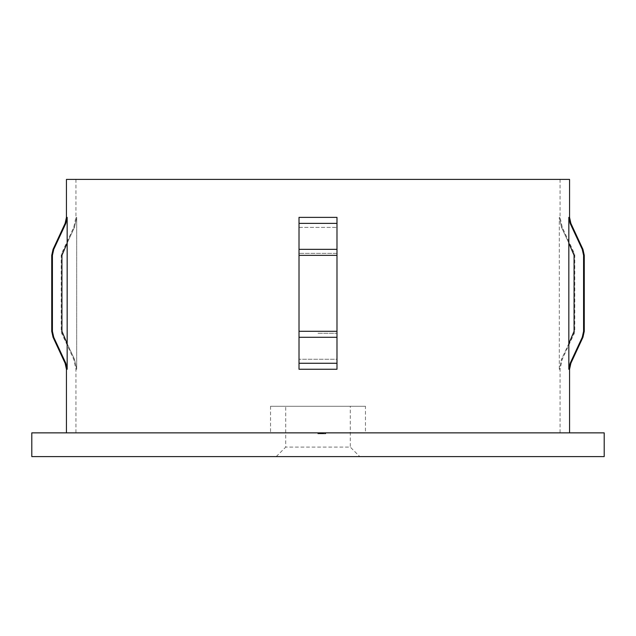 <?xml version="1.0" encoding="UTF-8"?>
<svg xmlns="http://www.w3.org/2000/svg" width="636" height="636" viewBox="0 0 636 636"><rect width="100%" height="100%" fill="white"/><g stroke="black" fill="none" stroke-linecap="round" stroke-linejoin="round"><path stroke-width="0.48" stroke-dasharray="3.18 2.39" d="M276.231 456.592L285.723 447.1L285.723 406.277L350.277 406.277L350.277 447.1L285.723 447.1L350.277 447.1L359.769 456.592L276.231 456.592L359.769 456.592M350.277 406.277L285.723 406.277M365.462 406.277L270.538 406.277L365.462 406.277L365.462 432.862L270.538 432.862L365.462 432.862M270.538 406.277L270.538 432.862M66.446 369.262L67.162 369.262L67.162 343.583L74.468 359.26L76.686 369.262L76.686 217.377L74.468 227.378L62.376 253.351L61.931 255.346L61.931 331.292L62.376 333.288L74.468 359.26L76.686 369.262L76.686 217.377L74.468 227.378L67.162 243.063L67.162 217.377L65.834 223.379L53.742 249.352L52.414 255.346L51.731 255.346M299.015 255.346L299.015 331.292L336.985 331.292L299.015 331.292L299.015 369.262L299.015 217.377L299.015 331.292L299.015 243.063L299.015 255.346L336.985 255.346L336.985 331.292L336.985 255.346L299.015 255.346L336.985 255.346L336.985 253.351L299.015 253.351L336.985 253.351L336.985 217.377L336.985 243.063L336.985 217.377L299.015 217.377L336.985 217.377L336.985 369.262L336.985 243.063L336.985 369.262L336.985 331.292L336.985 359.26L299.015 359.26L299.015 369.262L299.015 217.377L336.985 217.377L336.985 369.262L336.985 359.26L299.015 359.26L299.015 343.583L299.015 369.262L299.015 217.377L299.015 369.262L336.985 369.262L318 369.262L336.985 369.262L336.985 255.346M31.8 432.862L604.2 432.862M66.446 179.408L569.554 179.408M583.586 255.346L583.586 331.292L582.258 337.287L570.166 363.259L568.838 369.262L568.838 217.377L570.166 223.379L582.258 249.352L583.586 255.346L584.269 255.346M31.8 456.592L604.2 456.592M320.512 432.862L321.283 432.862L320.512 432.862L321.283 432.862L320.512 432.862L320.512 433.808L322.929 433.808L321.283 433.808L321.283 432.862L322.929 432.862L321.283 432.862L321.283 433.808L321.283 432.862L321.283 433.808L320.512 433.808L320.512 432.862L320.512 433.808L321.283 433.808L321.283 432.862L321.283 433.808L320.512 433.808L320.512 432.862M322.579 433.808L325.727 433.808L322.277 433.808L322.349 432.862L317.809 432.862L325.727 432.862L317.809 432.862L325.537 432.862L317.809 432.862L322.293 432.862L322.277 433.808L325.727 433.808L325.727 432.862L317.809 432.862L325.727 432.862L325.727 433.808L318 433.808L318 432.862L66.446 432.862L318 432.862L318 433.808L325.537 433.808L325.537 432.862L325.537 433.808L324.765 433.808L324.765 432.862L324.765 433.808L322.444 433.808L322.444 432.862L322.444 433.808L321.673 433.808L321.673 432.862L321.673 433.808L318 433.808L318 432.862L318 433.808L325.727 433.808L325.727 432.862L325.727 433.808L318 433.808L318 432.862L318 433.808L318.954 433.808L318.954 432.862L318.954 433.808L317.905 433.808L317.905 432.862L317.905 433.808L320.735 433.808L320.735 432.862L322.929 432.862L318.58 432.862L322.929 432.862L318.58 432.862L320.743 432.862L320.743 433.808L322.579 433.808L322.579 432.862M568.838 343.583L561.532 359.26L562.272 359.26L561.532 359.26L559.314 369.262L560.062 369.262L559.314 369.262L561.532 359.26L573.624 333.288L574.07 331.292L574.07 255.346L573.624 253.351L561.532 227.378L559.314 217.377L560.062 217.377L559.314 217.377L561.532 227.378L562.272 227.378L561.532 227.378L568.838 243.063M67.162 369.262L65.834 363.259L53.742 337.287L52.414 331.292L51.731 331.292M67.162 343.583L67.162 243.063M318 179.408L560.062 179.408L318 179.408M559.314 369.262L559.314 217.377L559.314 369.262M319.741 433.808L323.605 433.808L318.58 433.808L318.58 432.862L324.956 432.862L318.58 432.862L324.956 432.862L318.58 432.862L321.768 432.862L318.58 432.862L318.58 433.808L319.741 433.808L319.741 432.862M319.423 433.808L319.423 432.862M322.269 433.808L318 433.808L323.605 433.808L323.605 432.862L323.605 433.808L323.605 432.862L323.605 433.808L322.269 433.808L322.269 432.862M322.484 433.808L323.509 433.808L322.516 433.808L322.516 432.862L324.956 432.862L322.539 432.862L322.547 433.808L322.516 432.862L322.516 433.808L323.605 433.808L323.605 432.862L323.605 433.808L322.484 433.808L322.484 432.862M320.608 433.808L320.608 432.862L320.608 433.808M322.412 433.808L322.412 432.862M317.905 433.808L323.605 433.808L318 433.808L323.509 433.808L318 433.808L322.929 433.808L322.929 432.862L322.929 433.808L318.58 433.808L322.929 433.808L322.929 432.862L322.929 433.808L318 433.808L318 432.862L318 433.808L318 432.862L318 433.808L322.929 433.808L318 433.808L318 432.862L318 433.808L320.798 433.808L320.767 432.862L320.767 433.808L322.929 433.808L320.759 433.808L320.759 432.862L320.743 433.808L318.58 433.808L322.929 433.808L322.929 432.862L322.929 433.808L321.466 433.808L321.466 432.862L321.466 433.808L318 433.808L318 432.862L318 433.808L318.954 433.808L317.905 433.808L317.905 432.862M322.444 433.808L322.444 432.862M323.605 433.808L318 433.808L323.509 433.808L323.509 432.862L323.509 433.808L323.509 432.862L323.509 433.808L323.509 432.862L323.509 433.808L323.509 432.862L323.509 433.808L322.516 433.808L323.605 433.808L323.605 432.862M323.327 433.808L323.327 432.862M318.127 433.808L325.537 433.808L317.809 433.808L321.768 433.808L318.58 433.808L318.58 432.862L318.58 433.808L321.578 433.808L320.075 433.808L320.075 432.862L320.075 433.808L318.58 433.808L318.58 432.862L318.58 433.808L321.768 433.808L321.768 432.862L321.768 433.808L325.727 433.808L325.727 432.862L325.727 433.808L325.322 432.862L325.322 433.808L322.277 433.808L322.349 432.862L322.349 433.808L320.115 433.808L320.115 432.862L320.099 433.808L317.809 433.808L317.809 432.862L317.809 433.808L325.727 433.808L325.727 432.862L325.727 433.808L317.809 433.808L318.127 432.862M320.759 433.808L320.759 432.862M319.351 433.808L325.537 433.808L318 433.808L318 432.862L318 433.808L318 432.862L318 433.808L318 432.862L318 433.808L318 432.862L318 433.808L318 432.862L318 433.808L318 432.862L318 433.808L324.765 433.808L324.765 432.862L324.765 433.808L324.765 432.862L324.765 433.808L324.765 432.862L324.765 433.808L325.537 433.808L325.537 432.862L325.537 433.808L325.537 432.862L325.537 433.808L325.537 432.862L325.537 433.808L318 433.808L318 432.862L318 433.808L325.537 433.808L325.537 432.862L325.537 433.808L319.351 433.808L319.351 432.862M321.84 433.808L321.84 432.862L321.84 433.808M322.929 433.808L322.929 432.862M321.578 433.808L321.578 432.862L321.578 433.808L320.075 433.808L321.578 433.808M322.277 433.808L320.115 433.808L320.115 432.862L320.099 433.808L317.809 433.808L317.809 432.862L317.809 433.808L322.293 433.808L322.293 432.862L322.293 433.808M320.075 433.808L320.075 432.862L320.075 433.808M318.636 433.808L325.727 433.808L320.194 433.808L324.956 433.808L321.768 433.808L321.768 432.862L321.768 433.808L325.727 433.808L321.768 433.808L321.768 432.862L321.768 433.808L317.809 433.808L317.809 432.862L317.809 433.808L324.956 433.808L324.956 432.862L324.956 433.808L318.58 433.808L319.876 433.808L319.876 432.862L319.876 433.808L321.768 433.808L318.58 433.808L318.58 432.862L318.58 433.808L320.178 433.808L320.194 432.862L320.178 433.808L318.636 433.808L318.636 432.862M325.537 433.808L325.537 432.862L325.537 433.808M323.422 433.808L318 433.808L318 432.862L318 433.808L323.422 433.808L323.422 432.862M323.43 433.808L318 433.808L318 432.862L318 433.808L323.43 433.808L323.43 432.862M323.772 433.808L323.772 432.862M322.198 433.808L322.198 432.862L322.198 433.808M320.131 433.808L320.131 432.862L320.139 433.808M323.796 433.808L323.796 432.862L323.796 433.808L322.539 433.808L324.956 433.808L323.788 433.808L323.788 432.862M325.727 433.808L325.727 432.862M324.956 433.808L324.956 432.862M322.539 433.808L322.539 432.862M321.768 433.808L321.768 432.862M320.107 433.808L320.107 432.862M76.686 369.262L75.938 369.262L76.686 369.262M76.686 217.377L75.938 217.377L76.686 217.377M568.838 217.377L569.554 217.377M568.838 369.262L569.554 369.262M318 333.288L336.985 333.288L318 333.288M299.015 223.379L336.985 223.379M299.015 249.352L336.985 249.352M299.015 337.287L336.985 337.287M299.015 363.259L336.985 363.259M299.015 227.378L336.985 227.378L299.015 227.378M62.376 253.351L61.668 253.351L62.376 253.351M74.468 227.378L73.728 227.378L74.468 227.378M62.376 333.288L61.668 333.288L62.376 333.288M74.468 359.26L73.728 359.26L74.468 359.26M570.166 363.259L570.874 363.259M582.258 337.287L582.942 337.287M583.586 331.292L584.269 331.292M582.258 249.352L582.942 249.352M570.166 223.379L570.874 223.379M573.624 253.351L574.332 253.351L573.624 253.351M574.07 255.346L574.777 255.346L574.07 255.346M574.07 331.292L574.777 331.292L574.07 331.292M573.624 333.288L574.332 333.288L573.624 333.288M299.015 331.292L336.985 331.292M65.126 363.259L65.834 363.259M53.058 337.287L53.742 337.287M53.058 249.352L53.742 249.352M65.126 223.379L65.834 223.379M66.446 217.377L67.162 217.377M61.931 255.346L61.223 255.346L61.931 255.346M61.931 331.292L61.223 331.292L61.931 331.292M320.981 433.808L320.981 432.862L320.989 433.808M320.798 433.808L320.798 432.862M320.313 433.808L320.313 432.862M320.814 433.808L320.814 432.862L320.814 433.808M320.592 433.808L320.592 432.862L320.592 433.808M319.988 433.808L319.988 432.862L319.988 433.808M75.938 179.408L75.938 217.377L73.728 227.378L61.668 253.351L61.223 255.346L61.223 331.292L61.668 333.288L73.728 359.26L75.938 369.262L75.938 432.862M560.062 179.408L560.062 217.377L562.272 227.378L574.332 253.351L574.777 255.346L574.777 331.292L574.332 333.288L562.272 359.26L560.062 369.262L560.062 432.862"/><path stroke-width="0.95" d="M568.838 343.583L568.838 217.377L570.166 223.379L582.258 249.352L583.586 255.346L583.586 331.292L582.258 337.287L570.166 363.259L568.838 369.262L568.838 343.583L574.07 331.292L574.07 255.346L568.838 243.063M570.166 223.379L570.874 223.379L569.554 217.377L569.554 179.408L66.446 179.408L66.446 217.377L65.126 223.379L53.058 249.352L53.742 249.352L65.834 223.379L67.162 217.377L66.446 217.377M604.2 432.862L31.8 432.862L31.8 456.592L604.2 456.592L604.2 432.862M336.985 223.379L336.985 369.262L299.015 369.262L299.015 217.377L336.985 217.377L336.985 223.379L299.015 223.379M67.162 243.063L61.931 255.346L61.931 331.292L67.162 343.583L67.162 217.377M67.162 343.583L67.162 369.262L65.834 363.259L53.742 337.287L52.414 331.292L52.414 255.346L53.742 249.352M52.414 331.292L52.414 255.346L51.731 255.346L51.731 331.292L52.414 331.292M569.554 217.377L568.838 217.377M569.554 432.862L569.554 369.262L568.838 369.262M336.985 363.259L299.015 363.259M336.985 337.287L299.015 337.287M569.554 369.262L570.874 363.259L570.166 363.259M570.874 363.259L582.942 337.287L582.258 337.287M570.874 223.379L582.942 249.352L584.269 255.346L584.269 331.292L583.586 331.292M584.269 255.346L583.586 255.346M582.942 249.352L582.258 249.352M336.985 331.292L299.015 331.292M336.985 255.346L299.015 255.346M336.985 249.352L299.015 249.352M65.834 363.259L65.126 363.259L66.446 369.262L66.446 432.862M67.162 369.262L66.446 369.262M53.742 337.287L53.058 337.287L51.731 331.292M65.834 223.379L65.126 223.379M584.269 331.292L582.942 337.287M65.126 363.259L53.058 337.287M51.731 255.346L53.058 249.352"/></g></svg>

